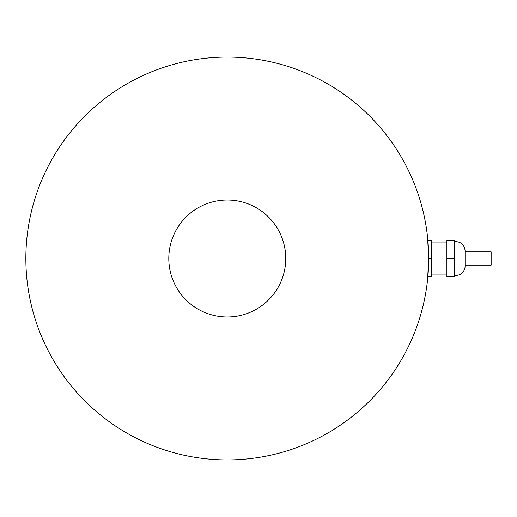 <?xml version="1.0" encoding="UTF-8"?>
<svg xmlns="http://www.w3.org/2000/svg" width="517" height="517" viewBox="0 0 517 517"><rect width="100%" height="100%" fill="white"/><g stroke="black" fill="none" stroke-linecap="round" stroke-linejoin="round"><path stroke-width="0.78" d="M465.08 251.869L491.15 251.869L491.15 265.131L465.08 265.131M454.689 241.607L455.988 241.607C461.507 242.15 464.537 245.181 465.08 250.7L465.08 266.3A9.099 9.099 0 0 1 455.988 275.393L454.689 275.393M446.888 258.5L446.888 276.692L454.689 276.692L454.689 258.5L446.888 258.5L446.888 240.308L454.689 240.308L454.689 258.5M446.888 274.094L431.294 274.094M427.876 276.692L431.294 276.692L431.294 258.5L428.696 258.5L427.553 237.057L428.696 258.5L427.553 279.943M427.876 240.308L431.294 240.308L431.294 258.5M25.85 258.5A201.423 201.423 0 0 0 327.985 432.936A201.423 201.423 0 0 0 327.985 84.064A201.423 201.423 0 0 0 25.85 258.5M285.752 258.5A58.479 58.479 0 0 1 227.273 316.979A58.479 58.479 0 0 1 168.794 258.5A58.479 58.479 0 0 1 227.273 200.021A58.479 58.479 0 0 1 285.752 258.5A58.479 58.479 0 0 1 227.273 316.979A58.479 58.479 0 0 1 168.794 258.5A58.479 58.479 0 0 1 227.273 200.021A58.479 58.479 0 0 1 285.752 258.5M455.988 241.607L455.988 275.393M431.294 242.906L446.888 242.906"/></g></svg>
